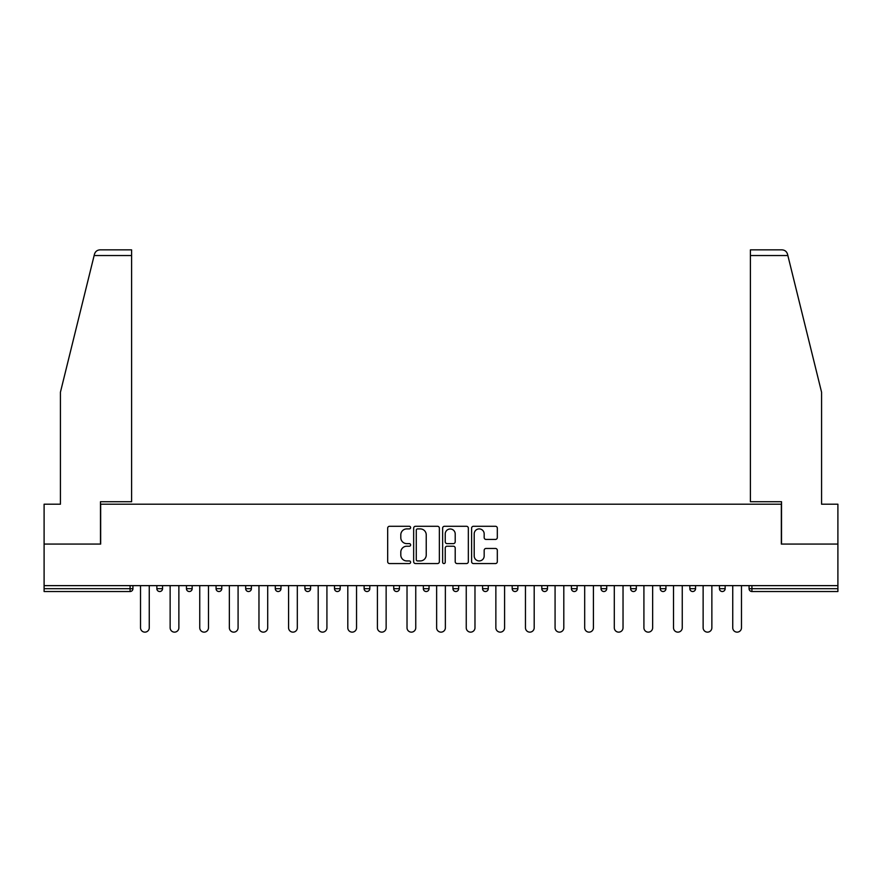 <?xml version="1.0" encoding="UTF-8"?>
<svg xmlns="http://www.w3.org/2000/svg" width="882" height="882" viewBox="0 0 882 882"><rect width="100%" height="100%" fill="white"/><g stroke="black" fill="none" stroke-linecap="round" stroke-linejoin="round"><path stroke-width="1.32" d="M410.626 527.59A1.301 1.301 0 0 0 409.325 526.289L389.535 526.289A1.863 1.863 0 0 0 387.672 528.153L387.672 561.691A1.863 1.863 0 0 0 389.535 563.554L409.325 563.554A1.301 1.301 0 0 0 410.626 562.253A1.301 1.301 0 0 0 409.325 560.941L406.767 560.941A5.965 5.965 0 0 1 400.803 554.987L400.803 552.187A5.965 5.965 0 0 1 406.767 546.223L409.325 546.223A1.301 1.301 0 0 0 410.626 544.922A1.301 1.301 0 0 0 409.325 543.621L406.767 543.621A5.965 5.965 0 0 1 400.803 537.656L400.803 534.867A5.965 5.965 0 0 1 406.767 528.902L409.325 528.902A1.301 1.301 0 0 0 410.626 527.59M495.452 539.431A1.863 1.863 0 0 0 497.316 537.568L497.316 528.153A1.863 1.863 0 0 0 495.452 526.289L473.469 526.289A1.863 1.863 0 0 0 471.605 528.153L471.605 561.691A1.863 1.863 0 0 0 473.469 563.554L495.452 563.554A1.863 1.863 0 0 0 497.316 561.691L497.316 550.324A1.863 1.863 0 0 0 495.452 548.461L486.037 548.461A1.863 1.863 0 0 0 484.174 550.324L484.174 555.958A4.983 4.983 0 0 1 479.191 560.941A4.983 4.983 0 0 1 474.207 555.958L474.207 533.886A4.983 4.983 0 0 1 479.191 528.902A4.983 4.983 0 0 1 484.174 533.886L484.174 537.568A1.863 1.863 0 0 0 486.037 539.431L495.452 539.431M94.131 255.548L94.473 254.192C95.333 251.491 97.174 250.047 99.997 249.86L131.605 249.86L131.605 255.548L94.131 255.548L60.428 392.214L60.428 504.206L44.1 504.206L44.1 544.073L100.669 544.073L100.669 504.206L781.331 504.206L781.331 544.073L837.9 544.073L837.9 585.637L44.1 585.637L44.1 588.68L130.084 588.68L130.084 585.637M131.605 255.548L131.605 501.737L100.471 501.737L100.471 544.073L44.1 544.073L44.1 585.637M439.368 528.153A1.863 1.863 0 0 0 437.505 526.289L415.521 526.289A1.863 1.863 0 0 0 413.658 528.153L413.658 561.691A1.863 1.863 0 0 0 415.521 563.554L437.505 563.554A1.863 1.863 0 0 0 439.368 561.691L439.368 528.153M444.495 526.289L466.479 526.289A1.863 1.863 0 0 1 468.342 528.153L468.342 561.691A1.863 1.863 0 0 1 466.479 563.554L457.074 563.554A1.863 1.863 0 0 1 455.211 561.691L455.211 548.086A1.863 1.863 0 0 0 453.348 546.223L447.097 546.223A1.863 1.863 0 0 0 445.234 548.086L445.234 562.253A1.301 1.301 0 0 1 443.933 563.554A1.301 1.301 0 0 1 442.632 562.253L442.632 528.153A1.863 1.863 0 0 1 444.495 526.289M130.084 591.524A2.844 2.844 0 0 0 132.928 588.68L130.084 588.68L130.084 591.524A2.844 2.844 0 0 0 132.928 588.68L132.928 585.637L132.928 588.68A2.844 2.844 0 0 1 130.084 591.524L44.1 591.524L44.1 588.68M837.9 585.637L837.9 591.524L751.916 591.524A2.844 2.844 0 0 1 749.072 588.68L749.072 585.637M156.853 585.637L156.853 588.68L156.853 585.637M159.697 591.524A2.844 2.844 0 0 1 156.853 588.68A2.844 2.844 0 0 0 159.697 591.524A2.844 2.844 0 0 0 162.542 588.68L162.542 585.637L162.542 588.68A2.844 2.844 0 0 1 159.697 591.524A2.844 2.844 0 0 1 156.853 588.68L162.542 588.68A2.844 2.844 0 0 1 159.697 591.524M186.455 585.637L186.455 588.68L186.455 585.637M192.155 585.637L192.155 588.68L192.155 585.637M216.068 588.68A2.844 2.844 0 0 0 218.923 591.524A2.844 2.844 0 0 0 221.768 588.68A2.844 2.844 0 0 1 218.923 591.524A2.844 2.844 0 0 0 221.768 588.68L221.768 585.637L221.768 588.68L216.068 588.68A2.844 2.844 0 0 0 218.923 591.524A2.844 2.844 0 0 1 216.068 588.68L216.068 585.637M245.681 585.637L245.681 588.68L245.681 585.637M251.381 585.637L251.381 588.68L251.381 585.637M275.294 585.637L275.294 588.68L275.294 585.637M280.983 585.637L280.983 588.68L280.983 585.637M310.596 585.637L310.596 588.68L304.907 588.68A2.844 2.844 0 0 0 307.752 591.524A2.844 2.844 0 0 1 304.907 588.68L304.907 585.637M334.51 585.637L334.51 588.68L334.51 585.637M340.209 585.637L340.209 588.68L340.209 585.637M364.123 585.637L364.123 588.68L364.123 585.637M369.823 585.637L369.823 588.68L369.823 585.637M393.736 585.637L393.736 588.68L393.736 585.637M399.436 585.637L399.436 588.68L399.436 585.637M423.349 585.637L423.349 588.68L423.349 585.637M429.038 585.637L429.038 588.68L429.038 585.637M452.962 585.637L452.962 588.68L452.962 585.637M458.651 585.637L458.651 588.68A2.844 2.844 0 0 1 455.807 591.524A2.844 2.844 0 0 1 452.962 588.68L458.651 588.68A2.844 2.844 0 0 1 455.807 591.524M482.564 585.637L482.564 588.68L482.564 585.637M488.264 585.637L488.264 588.68L488.264 585.637M512.177 585.637L512.177 588.68L512.177 585.637M517.877 585.637L517.877 588.68L517.877 585.637M547.49 585.637L547.49 588.68A2.844 2.844 0 0 1 544.635 591.524A2.844 2.844 0 0 1 541.791 588.68L541.791 585.637M577.093 585.637L577.093 588.68A2.844 2.844 0 0 1 574.248 591.524A2.844 2.844 0 0 1 571.404 588.68L571.404 585.637M606.706 585.637L606.706 588.68A2.844 2.844 0 0 1 603.861 591.524A2.844 2.844 0 0 1 601.017 588.68L601.017 585.637M636.319 585.637L636.319 588.68A2.844 2.844 0 0 1 633.474 591.524A2.844 2.844 0 0 1 630.619 588.68L630.619 585.637M663.077 591.524A2.844 2.844 0 0 0 665.932 588.68L665.932 585.637L665.932 588.68A2.844 2.844 0 0 1 663.077 591.524A2.844 2.844 0 0 1 660.232 588.68L660.232 585.637M695.545 585.637L695.545 588.68A2.844 2.844 0 0 1 692.69 591.524A2.844 2.844 0 0 1 689.845 588.68L689.845 585.637M719.458 585.637L719.458 588.68L719.458 585.637M725.147 585.637L725.147 588.68A2.844 2.844 0 0 1 722.303 591.524A2.844 2.844 0 0 1 719.458 588.68L725.147 588.68A2.844 2.844 0 0 1 722.303 591.524M189.31 591.524A2.844 2.844 0 0 1 186.455 588.68A2.844 2.844 0 0 0 189.31 591.524A2.844 2.844 0 0 0 192.155 588.68A2.844 2.844 0 0 1 189.31 591.524A2.844 2.844 0 0 1 186.455 588.68L192.155 588.68A2.844 2.844 0 0 1 189.31 591.524M248.526 591.524A2.844 2.844 0 0 1 245.681 588.68A2.844 2.844 0 0 0 248.526 591.524A2.844 2.844 0 0 0 251.381 588.68A2.844 2.844 0 0 1 248.526 591.524A2.844 2.844 0 0 1 245.681 588.68L251.381 588.68A2.844 2.844 0 0 1 248.526 591.524M278.139 591.524A2.844 2.844 0 0 1 275.294 588.68A2.844 2.844 0 0 0 278.139 591.524A2.844 2.844 0 0 0 280.983 588.68A2.844 2.844 0 0 1 278.139 591.524A2.844 2.844 0 0 1 275.294 588.68L280.983 588.68A2.844 2.844 0 0 1 278.139 591.524M307.752 591.524A2.844 2.844 0 0 0 310.596 588.68A2.844 2.844 0 0 1 307.752 591.524A2.844 2.844 0 0 1 304.907 588.68M337.365 591.524A2.844 2.844 0 0 1 334.51 588.68L340.209 588.68A2.844 2.844 0 0 1 337.365 591.524A2.844 2.844 0 0 0 340.209 588.68M366.978 591.524A2.844 2.844 0 0 1 364.123 588.68L369.823 588.68A2.844 2.844 0 0 1 366.978 591.524A2.844 2.844 0 0 0 369.823 588.68M396.58 591.524A2.844 2.844 0 0 1 393.736 588.68A2.844 2.844 0 0 0 396.58 591.524A2.844 2.844 0 0 0 399.436 588.68A2.844 2.844 0 0 1 396.58 591.524A2.844 2.844 0 0 1 393.736 588.68L399.436 588.68M426.193 591.524A2.844 2.844 0 0 1 423.349 588.68A2.844 2.844 0 0 0 426.193 591.524A2.844 2.844 0 0 0 429.038 588.68A2.844 2.844 0 0 1 426.193 591.524A2.844 2.844 0 0 1 423.349 588.68L429.038 588.68A2.844 2.844 0 0 1 426.193 591.524M485.42 591.524A2.844 2.844 0 0 1 482.564 588.68L488.264 588.68A2.844 2.844 0 0 1 485.42 591.524A2.844 2.844 0 0 0 488.264 588.68M515.022 591.524A2.844 2.844 0 0 1 512.177 588.68A2.844 2.844 0 0 0 515.022 591.524A2.844 2.844 0 0 0 517.877 588.68A2.844 2.844 0 0 1 515.022 591.524A2.844 2.844 0 0 1 512.177 588.68L517.877 588.68M417.572 528.902A1.301 1.301 0 0 0 416.271 530.203L416.271 559.64A1.301 1.301 0 0 0 417.572 560.941L420.273 560.941A5.965 5.965 0 0 0 426.238 554.987L426.238 534.867A5.965 5.965 0 0 0 420.273 528.902L417.572 528.902M455.211 533.974A4.983 4.983 0 0 0 450.228 528.991A4.983 4.983 0 0 0 445.234 533.974L445.234 541.757A1.863 1.863 0 0 0 447.097 543.621L453.348 543.621A1.863 1.863 0 0 0 455.211 541.757L455.211 533.974M140.525 585.637L140.525 627.775A4.366 4.366 0 0 0 144.891 632.14A4.366 4.366 0 0 0 149.256 627.775L149.256 585.637M170.138 585.637L170.138 627.775A4.366 4.366 0 0 0 174.504 632.14A4.366 4.366 0 0 0 178.87 627.775L178.87 585.637M199.751 585.637L199.751 627.775A4.366 4.366 0 0 0 204.117 632.14A4.366 4.366 0 0 0 208.483 627.775L208.483 585.637M229.353 585.637L229.353 627.775A4.366 4.366 0 0 0 233.719 632.14A4.366 4.366 0 0 0 238.085 627.775L238.085 585.637M258.966 585.637L258.966 627.775A4.366 4.366 0 0 0 263.332 632.14A4.366 4.366 0 0 0 267.698 627.775L267.698 585.637M288.579 585.637L288.579 627.775A4.366 4.366 0 0 0 292.945 632.14A4.366 4.366 0 0 0 297.311 627.775L297.311 585.637M131.605 249.86L108.828 249.86L131.605 249.86M94.473 254.192C95.002 252.66 95.002 252.66 94.473 254.192C95.002 252.66 95.002 252.66 94.473 254.192M787.869 255.548L750.395 255.548L750.395 501.737L781.529 501.737L781.529 544.073L837.9 544.073L837.9 504.206L821.572 504.206L821.572 392.214L787.527 254.192C786.998 252.66 786.998 252.66 787.527 254.192C786.998 252.66 786.998 252.66 787.527 254.192C786.667 251.491 784.826 250.047 782.003 249.86L750.395 249.86L782.003 249.86M750.395 255.548L750.395 249.86M318.193 585.637L318.193 627.775A4.366 4.366 0 0 0 322.558 632.14A4.366 4.366 0 0 0 326.924 627.775L326.924 585.637M347.806 585.637L347.806 627.775A4.366 4.366 0 0 0 352.172 632.14A4.366 4.366 0 0 0 356.537 627.775L356.537 585.637M377.408 585.637L377.408 627.775A4.366 4.366 0 0 0 381.774 632.14A4.366 4.366 0 0 0 386.14 627.775L386.14 585.637M407.021 585.637L407.021 627.775A4.366 4.366 0 0 0 411.387 632.14A4.366 4.366 0 0 0 415.753 627.775L415.753 585.637M436.634 585.637L436.634 627.775A4.366 4.366 0 0 0 441 632.14A4.366 4.366 0 0 0 445.366 627.775L445.366 585.637M466.247 585.637L466.247 627.775A4.366 4.366 0 0 0 470.613 632.14A4.366 4.366 0 0 0 474.979 627.775L474.979 585.637M495.86 585.637L495.86 627.775A4.366 4.366 0 0 0 500.226 632.14A4.366 4.366 0 0 0 504.592 627.775L504.592 585.637M525.463 585.637L525.463 627.775A4.366 4.366 0 0 0 529.828 632.14A4.366 4.366 0 0 0 534.194 627.775L534.194 585.637M555.076 585.637L555.076 627.775A4.366 4.366 0 0 0 559.442 632.14A4.366 4.366 0 0 0 563.807 627.775L563.807 585.637M584.689 585.637L584.689 627.775A4.366 4.366 0 0 0 589.055 632.14A4.366 4.366 0 0 0 593.421 627.775L593.421 585.637M614.302 585.637L614.302 627.775A4.366 4.366 0 0 0 618.668 632.14A4.366 4.366 0 0 0 623.034 627.775L623.034 585.637M643.915 585.637L643.915 627.775A4.366 4.366 0 0 0 648.281 632.14A4.366 4.366 0 0 0 652.647 627.775L652.647 585.637M673.517 585.637L673.517 627.775A4.366 4.366 0 0 0 677.883 632.14A4.366 4.366 0 0 0 682.249 627.775L682.249 585.637M703.13 585.637L703.13 627.775A4.366 4.366 0 0 0 707.496 632.14A4.366 4.366 0 0 0 711.862 627.775L711.862 585.637M732.744 585.637L732.744 627.775A4.366 4.366 0 0 0 737.109 632.14A4.366 4.366 0 0 0 741.475 627.775L741.475 585.637M751.916 585.637L751.916 588.68L837.9 588.68M749.072 588.68L751.916 588.68L751.916 591.524M544.635 591.524A2.844 2.844 0 0 0 547.49 588.68L541.791 588.68M574.248 591.524A2.844 2.844 0 0 0 577.093 588.68L571.404 588.68M603.861 591.524A2.844 2.844 0 0 0 606.706 588.68L601.017 588.68M633.474 591.524A2.844 2.844 0 0 0 636.319 588.68L630.619 588.68M665.932 588.68L660.232 588.68M692.69 591.524A2.844 2.844 0 0 0 695.545 588.68L689.845 588.68"/></g></svg>
